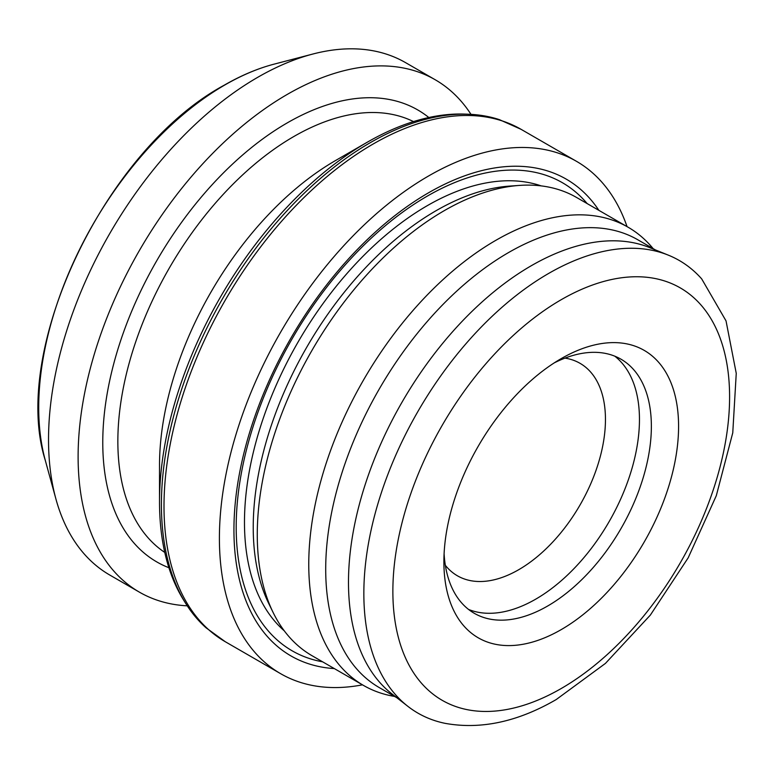<?xml version="1.0" encoding="UTF-8"?>
<svg xmlns="http://www.w3.org/2000/svg" width="775" height="775" viewBox="0 0 775 775"><rect width="100%" height="100%" fill="white"/><g stroke="black" fill="none" stroke-linecap="round" stroke-linejoin="round"><path stroke-width="1.16" d="M627.043 226.61A295.827 170.791 120 0 0 576.493 161.326A295.827 170.791 120 0 0 428.585 175.973A295.827 170.791 120 0 0 235.329 436.654A295.827 170.791 120 0 0 280.676 673.708A295.827 170.791 120 0 0 362.487 684.838M225.273 641.719A295.827 170.791 120 0 1 179.926 404.676A295.827 170.791 120 0 1 373.182 143.995A295.827 170.791 120 0 1 521.1 129.338L499.391 119.641A295.488 170.597 120 0 0 468.342 114.235A295.488 170.597 120 0 0 370.353 142.629A295.488 170.597 120 0 0 185.816 603.589A295.488 170.597 120 0 0 206.024 627.779L225.273 641.719L280.676 673.708M655.369 249.908L637.806 239.766A258.55 149.275 120 0 0 508.526 252.573A258.55 149.275 120 0 0 339.624 480.403A258.55 149.275 120 0 0 379.256 687.58L396.829 697.723M668.37 255.169L649.76 247.632A258.55 149.275 120 0 0 531.301 265.718A258.55 149.275 120 0 0 365.354 484.065A258.55 149.275 120 0 0 392.053 694.003L407.882 706.345A261.33 150.883 120 0 0 445.121 723.346C480.742 729.788 517.787 721.845 556.256 699.525L605.42 663.419L650.351 615.088L688.171 557.845L716.303 495.68L732.762 432.818L736.25 373.347L726.03 320.889L701.704 278.913A261.33 150.883 120 0 0 668.37 255.169A261.33 150.883 120 0 0 548.632 273.449A261.33 150.883 120 0 0 380.893 494.15A261.33 150.883 120 0 0 407.882 706.345M653.141 248.62A264.556 152.743 120 0 0 628.108 227.23A264.556 152.743 120 0 0 495.835 240.328A264.556 152.743 120 0 0 323.001 473.457A264.556 152.743 120 0 0 363.552 685.458A264.556 152.743 120 0 0 394.601 696.434M628.108 227.23L576.619 197.499A264.556 152.743 120 0 0 519.696 185.399A264.556 152.743 120 0 0 444.346 210.606A264.556 152.743 120 0 0 273.12 612.482A264.556 152.743 120 0 0 312.063 655.727L363.552 685.458M519.696 185.399L509.688 186.087A258.55 149.275 120 0 0 436.044 210.722A258.55 149.275 120 0 0 268.722 603.473L273.12 612.482M541.212 185.893A258.55 149.275 120 0 0 427.296 205.666A258.55 149.275 120 0 0 262.599 420.224A258.55 149.275 120 0 0 284.309 630.869M598.881 210.345A275.27 158.923 120 0 0 428.585 192.762A275.27 158.923 120 0 0 240.124 470.115A275.27 158.923 120 0 0 334.325 668.583M587.169 203.583A270.252 156.037 120 0 0 427.296 196.104A270.252 156.037 120 0 0 244.164 459.43A270.252 156.037 120 0 0 322.613 661.821M468.342 114.235L464.477 114.099A293.589 169.502 120 0 0 367.118 142.309A293.589 169.502 120 0 0 367.108 142.309L335.527 160.541A248.93 143.714 120 0 0 159.514 465.417L159.514 501.88A293.589 169.502 120 0 0 183.762 600.305L185.816 603.589M335.527 160.541L367.108 142.309A293.589 169.502 120 0 0 159.514 501.88M428.827 117.519A260.952 150.66 120 0 0 287.293 122.867A260.952 150.66 120 0 0 113.847 363.359A260.952 150.66 120 0 0 168.902 567.726M470.997 114.361A295.827 170.791 120 0 0 435.201 79.747L405.625 62.668A295.827 170.791 120 0 0 312.984 53.998A295.827 170.791 120 0 0 257.707 77.326A295.827 170.791 120 0 0 55.965 499.168A295.827 170.791 120 0 0 109.798 575.05L139.374 592.129A295.827 170.791 120 0 0 187.25 605.827M435.201 79.747A295.827 170.791 120 0 0 287.293 94.395A295.827 170.791 120 0 0 94.037 355.086A295.827 170.791 120 0 0 139.374 592.129M468.565 609.441A146.708 84.707 120 0 0 535.719 599.162A146.708 84.707 120 0 0 629.872 475.308A146.708 84.707 120 0 0 614.788 356.171M445.354 565.324A122.663 70.816 120 0 0 457.386 575.777A122.663 70.816 120 0 0 518.717 569.702A122.663 70.816 120 0 0 598.852 461.619A122.663 70.816 120 0 0 580.049 363.33A122.663 70.816 120 0 0 564.975 358.127M444.094 553.631A146.708 84.707 120 0 0 474.271 613.296A146.708 84.707 120 0 0 547.625 606.031A146.708 84.707 120 0 0 643.473 476.751A146.708 84.707 120 0 0 620.978 359.193A146.708 84.707 120 0 0 554.222 362.894M561.226 358.602L561.236 358.602A165.947 95.809 120 0 0 443.891 561.846A165.947 95.809 120 0 0 561.236 629.6A165.947 95.809 120 0 0 678.58 426.347A165.947 95.809 120 0 0 561.236 358.602M224.983 84.892A263.413 152.084 120 0 0 45.337 460.515C9.891 349.099 105.788 148.994 224.295 85.153C241.141 75.437 257.775 68.423 274.195 64.122A263.413 152.084 120 0 0 224.983 84.892M413.511 121.588A248.93 143.714 120 0 0 293.87 136.497A248.93 143.714 120 0 0 132.564 351.53A248.93 143.714 120 0 0 164.765 552.43M561.236 299.692A238.099 137.466 120 0 0 392.867 591.306A238.099 137.466 120 0 0 561.236 688.51A238.099 137.466 120 0 0 729.595 396.897A238.099 137.466 120 0 0 561.236 299.692M45.337 460.515L55.965 499.168M274.195 64.122L312.984 53.998M521.1 129.338L576.493 161.326"/></g></svg>
